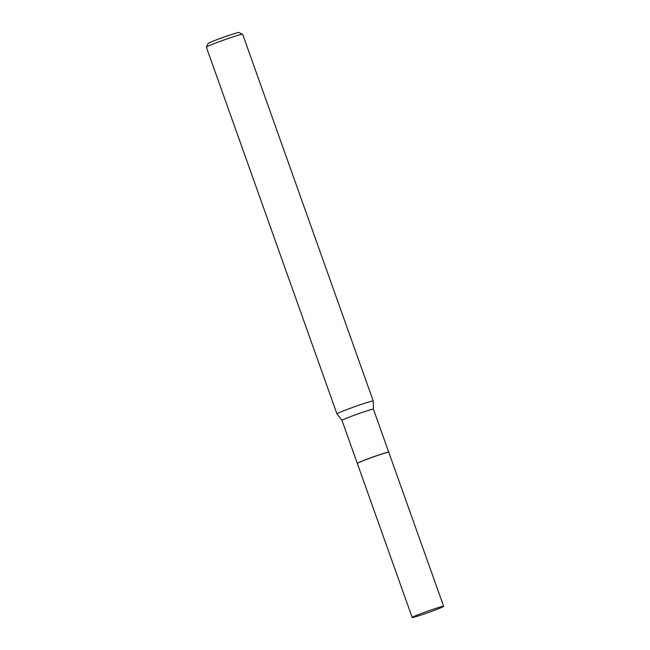 <?xml version="1.0" encoding="UTF-8"?>
<svg xmlns="http://www.w3.org/2000/svg" width="650" height="650" viewBox="0 0 650 650"><rect width="100%" height="100%" fill="white"/><g stroke="black" fill="none" stroke-linecap="round" stroke-linejoin="round"><path stroke-width="0.97" d="M439.416 607.262A16.689 0.756 -19.6 0 1 443.625 606.304A16.689 0.756 -19.6 0 1 433.769 610.561A16.689 0.756 -19.6 0 1 416.39 616.541A16.689 0.756 -19.6 0 1 412.181 617.5A16.689 0.756 -19.6 0 1 422.029 613.242A16.689 0.756 -19.6 0 1 439.416 607.262M412.181 617.5L357.329 463.45A16.689 0.756 -19.6 0 1 367.177 459.192A16.689 0.756 -19.6 0 1 384.556 453.212A16.689 0.756 -19.6 0 1 388.765 452.254L443.625 606.304M357.338 463.401L357.329 463.401A16.689 0.756 -19.6 0 1 357.297 463.369A16.689 0.756 -19.6 0 1 362.31 460.988A16.689 0.756 -19.6 0 1 379.178 454.846A16.689 0.756 -19.6 0 1 388.741 452.181A16.689 0.756 -19.6 0 1 388.733 452.213L373.433 409.183L373.246 401.042A19.256 0.878 -19.6 0 0 373.246 401.009L242.661 34.279A19.256 0.878 -19.6 0 0 242.629 34.247A19.256 0.878 -19.6 0 0 231.246 37.481A19.256 0.878 -19.6 0 0 212.16 44.444A19.256 0.878 -19.6 0 0 206.383 47.149A19.256 0.878 -19.6 0 0 206.375 47.19L336.968 413.928A19.256 0.878 -19.6 0 1 342.753 411.182A19.256 0.878 -19.6 0 1 362.213 404.089A19.256 0.878 -19.6 0 1 373.246 401.009M206.383 47.149L208.138 43.469A16.364 0.739 -19.6 0 1 213.046 41.169A16.364 0.739 -19.6 0 1 229.271 35.254A16.364 0.739 -19.6 0 1 238.94 32.5L242.629 34.247M357.297 463.369L341.989 420.379L336.984 413.952A19.256 0.878 -19.6 0 1 336.968 413.928M341.989 420.379A16.689 0.756 -19.6 0 1 347.002 417.999A16.689 0.756 -19.6 0 1 363.87 411.856A16.689 0.756 -19.6 0 1 373.433 409.183"/></g></svg>
